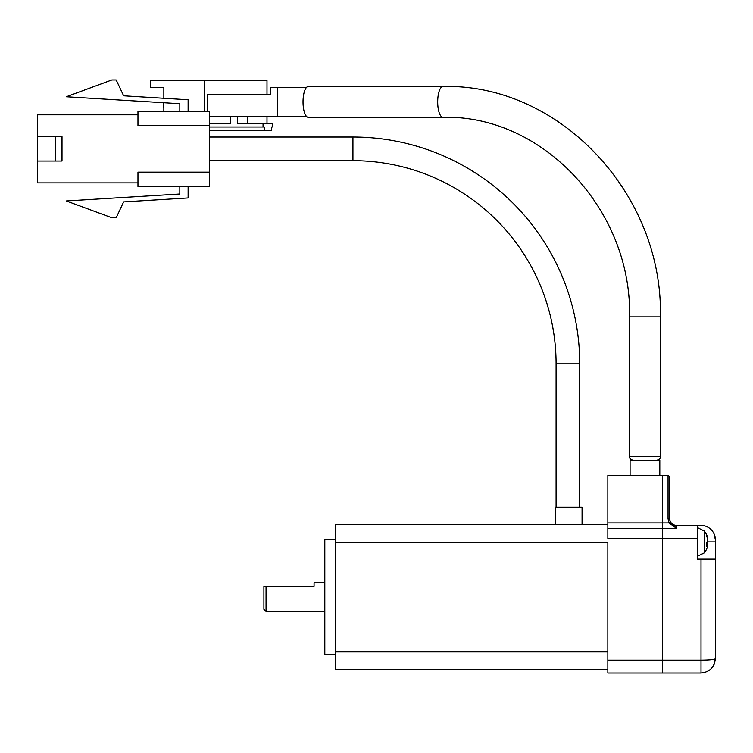 <?xml version="1.0" encoding="UTF-8"?>
<svg xmlns="http://www.w3.org/2000/svg" width="753" height="753" viewBox="0 0 753 753"><rect width="100%" height="100%" fill="white"/><g stroke="black" fill="none" stroke-linecap="round" stroke-linejoin="round"><path stroke-width="1.13" d="M607.859 669.803L335.565 669.803L335.565 651.891L607.859 651.891L607.859 673.031L662.32 673.031L662.32 538.31L607.859 538.31L607.859 528.437L662.32 528.437L662.32 538.31L662.32 475.256L607.859 475.256L607.859 522.949L662.32 522.949L662.32 475.256L668.052 475.256L669.492 476.687L669.492 518.713L670.358 522.29L676.655 528.437L669.097 522.949L668.052 518.713L669.492 518.713M607.859 528.437L607.859 522.949M659.816 460.205L659.816 475.256L659.816 460.205L630.082 460.205L630.082 475.256L630.082 460.205L659.816 460.205M715.35 539.449L715.35 658.696C714.437 659.562 709.665 660.042 701.015 660.136L662.32 660.136L662.32 538.31L697.438 538.31L697.438 525.415L676.655 525.415A7.163 7.163 0 0 1 669.492 518.252A7.163 7.163 0 0 0 676.655 525.415L676.655 528.437L662.32 528.437L662.32 522.949L669.097 522.949L670.358 522.29M714.258 534.263L715.35 539.75A14.335 14.335 0 0 0 701.015 525.415L697.438 525.415M714.258 664.184L715.35 658.696C714.437 667.337 709.665 672.118 701.015 673.031L662.32 673.031L662.32 660.136L607.859 660.136M701.015 673.031L701.015 559.093L697.438 559.093L697.438 538.31M701.015 559.093L715.35 559.093M668.052 518.713L668.052 475.256L669.492 476.687M579.735 507.145L579.735 363.831A226.794 226.794 0 0 0 352.941 137.037L352.941 160.681L209.626 160.681M556.091 507.145L556.091 363.831A203.15 203.15 0 0 0 352.941 160.681M555.554 507.145L555.554 524.342L555.554 507.145L582.069 507.145L555.554 507.145M137.968 125.563L209.626 125.563L137.968 125.563L137.968 111.237L209.626 111.237L209.626 186.48L137.968 186.48L137.968 172.145L209.626 172.145L137.968 172.145L137.968 182.894L37.65 182.894L37.65 136.679L62.01 136.679L62.01 161.038L37.65 161.038M137.968 114.823L37.65 114.823L37.65 136.679M179.835 186.48L179.835 193.992L66.311 200.957L111.839 217.739L116.197 217.739L123.643 201.898L188.128 197.945L188.128 186.48M62.01 136.679L62.01 161.038M179.835 111.237L179.835 103.726L66.311 96.761L111.839 79.969L116.197 79.969L123.643 95.81L188.128 99.773L188.128 111.237M55.562 161.038L55.562 136.679M582.069 524.342L582.069 507.145L582.069 524.342M442.962 117.327L308.288 117.327A15.408 5.271 -90 0 1 306.358 116.254A15.408 5.271 -90 0 1 303.026 101.919A15.408 5.271 -90 0 1 306.358 87.593A15.408 5.271 -90 0 1 308.288 86.51L442.962 86.51A15.408 5.271 90 0 0 437.691 101.919A15.408 5.271 90 0 0 442.962 117.327C542.226 114.494 632.096 209.852 629.564 316.891L660.381 316.891L660.381 456.629L629.564 456.629L629.564 316.891M163.853 108.046A3.586 1.224 -90 0 1 163.495 105.505A3.586 1.224 -90 0 1 163.853 102.963M640.925 460.205L643.523 460.205M306.358 87.593L277.471 87.593L277.471 116.254L306.358 116.254M207.442 111.237L207.442 94.756L270.741 94.756L270.741 87.593L277.471 87.593M209.626 116.254L277.471 116.254M266.995 123.417L266.995 116.254M266.995 94.756L266.995 80.42L204.261 80.42L204.261 111.237M209.626 123.417L230.729 123.417L230.729 116.254M209.626 127.003L263.051 127.003L263.051 123.417L237.459 123.417L237.459 116.254M247.266 116.254L247.266 123.417M204.261 80.42L150.393 80.42L150.393 87.593L163.853 87.593L163.853 98.285M163.853 102.737L163.853 111.237M263.051 123.417L272.85 123.417L272.85 127.003L271.626 127.003L271.626 130.58L264.275 130.58L264.275 127.003L263.051 127.003M264.275 130.58L209.626 130.58M697.438 527.561L704.243 530.94L704.243 552.862A17.197 17.197 0 0 0 707.519 546.64A17.103 15.804 -0 0 0 707.726 545.84L707.726 544.918L706.512 544.88M707.613 538.884L707.726 537.953A17.103 15.804 180 0 0 707.519 537.153A17.103 15.804 180 0 0 706.427 534.404A17.197 5.873 151.7 0 1 706.427 535.788A17.103 15.804 -0 0 1 707.726 539.336L707.726 541.567A17.103 6.532 180 0 1 706.427 543.035A17.197 14.222 52.6 0 1 706.512 544.72A17.197 14.222 52.6 0 1 706.427 546.386A17.103 6.532 -0 0 0 707.726 544.918M707.613 544.908A17.103 15.804 180 0 0 707.726 544.457L707.726 542.226A17.103 6.532 -0 0 0 707.519 541.896L715.35 541.896M707.246 542.245L707.726 542.226M707.726 544.457L706.502 544.363M266.054 611.408L263.908 609.252L263.908 586.323L266.054 586.323L266.054 611.408L324.816 611.408M266.054 586.323L314.067 586.323L314.067 582.737L324.816 582.737M335.565 654.395L324.816 654.395L324.816 539.75L335.565 539.75M335.565 651.891L335.565 524.342L607.859 524.342M607.859 651.891L607.859 542.254L335.565 542.254M556.091 363.831L579.735 363.831M352.941 137.037L209.626 137.037M442.962 86.51C559.517 83.404 663.412 194.123 660.381 316.891M629.564 456.629C629.376 458.37 630.562 459.556 633.151 460.205M660.381 456.629C660.569 458.37 659.374 459.556 656.795 460.205M707.519 537.153A17.197 17.197 0 0 0 704.243 530.94M697.438 556.232L704.243 552.862"/></g></svg>
